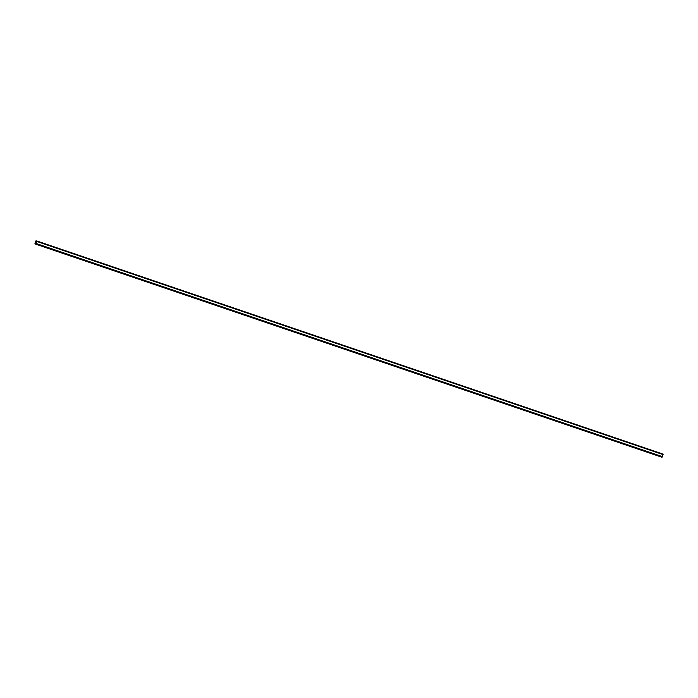 <?xml version="1.0" encoding="UTF-8"?>
<svg xmlns="http://www.w3.org/2000/svg" width="698" height="698" viewBox="0 0 698 698"><rect width="100%" height="100%" fill="white"/><g stroke="black" fill="none" stroke-linecap="round" stroke-linejoin="round"><path stroke-width="1.05" d="M662.07 457.129L663.074 454.11L36.645 240.906L36.043 243.454L34.909 243.89L35.746 241.002L663.074 454.11M662.079 457.129L35.65 243.934L662.079 457.129M34.909 243.89L661.617 456.972M662.228 456.998L35.799 243.794L662.236 456.989M662.463 456.658L36.034 243.454L662.472 456.649M36.671 241.403L663.1 454.607L36.671 241.412M663.083 454.258L36.654 241.063L663.074 454.25M36.654 240.967L663.074 454.162L36.645 240.993M663.1 454.564L36.671 241.368M662.446 456.693L36.017 243.497M36.505 241.037L36.026 240.88L36.505 241.037M663.083 454.319L36.662 241.115M662.28 456.928L35.851 243.733M35.746 243.881L662.175 457.077L35.764 243.855M662.132 457.138L35.703 243.934M661.573 457.042L35.144 243.846M661.503 457.103L35.083 243.899"/></g></svg>
